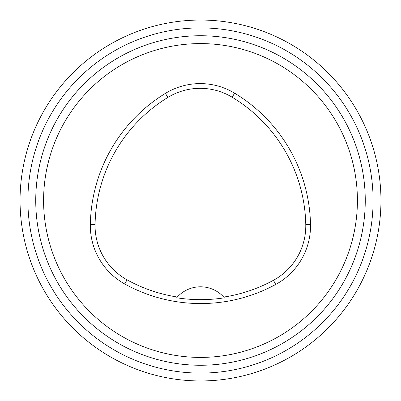 <?xml version="1.0" encoding="UTF-8"?>
<svg xmlns="http://www.w3.org/2000/svg" width="401" height="401" viewBox="0 0 401 401"><rect width="100%" height="100%" fill="white"/><g stroke="black" fill="none" stroke-linecap="round" stroke-linejoin="round"><path stroke-width="0.6" d="M43.589 200.5A156.911 156.911 0 0 1 278.956 64.611A156.911 156.911 0 0 1 278.956 336.389A156.911 156.911 0 0 1 43.589 200.5M90.34 224.37A156.911 156.911 0 0 1 165.418 93.383A66.686 66.686 0 0 1 234.605 93.167A156.911 156.911 0 0 1 310.504 224.63A66.686 66.686 0 0 1 275.728 284.439A156.911 156.911 0 0 1 124.751 283.968A66.686 66.686 0 0 1 90.34 224.37L95.067 224.455A152.185 152.185 0 0 1 167.884 97.418A61.96 61.96 0 0 1 232.164 97.222A152.185 152.185 0 0 1 305.773 224.715A61.96 61.96 0 0 1 273.462 280.289A152.185 152.185 0 0 1 223.718 297.071L224.37 297.808A153.012 153.012 0 0 1 176.671 297.763L177.322 297.026A152.185 152.185 0 0 1 127.037 279.828A61.96 61.96 0 0 1 95.067 224.455M177.322 297.026A31.383 31.383 0 0 1 223.718 297.071M176.881 297.517A31.383 31.383 0 0 1 177.147 297.221M223.898 297.266A31.383 31.383 0 0 1 224.159 297.562M20.05 200.5A180.45 180.45 0 0 1 290.725 44.225A180.45 180.45 0 0 1 290.725 356.775A180.45 180.45 0 0 1 20.05 200.5A180.45 180.45 0 0 1 290.725 44.225A180.45 180.45 0 0 1 290.725 356.775A180.45 180.45 0 0 1 20.05 200.5M167.884 97.418L165.418 93.383M232.164 97.222L234.605 93.167M305.773 224.715L310.504 224.63M273.462 280.289L275.728 284.439M127.037 279.828L124.751 283.968M27.895 200.5A172.605 172.605 0 0 0 286.8 349.978A172.605 172.605 0 0 0 286.8 51.022A172.605 172.605 0 0 0 27.895 200.5M35.739 200.5A164.761 164.761 0 0 1 282.88 57.814A164.761 164.761 0 0 1 282.88 343.186A164.761 164.761 0 0 1 35.739 200.5"/></g></svg>
